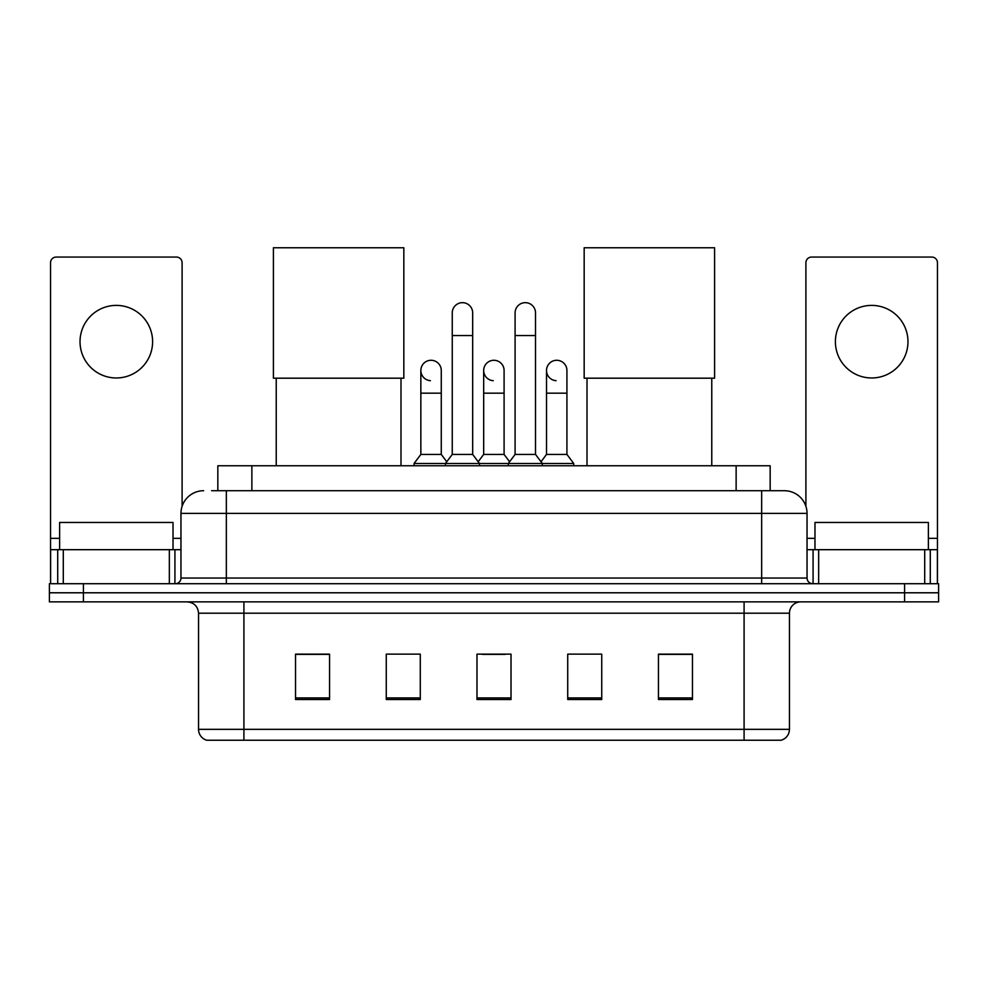 <?xml version="1.0" encoding="UTF-8"?>
<svg xmlns="http://www.w3.org/2000/svg" width="988" height="988" viewBox="0 0 988 988"><rect width="100%" height="100%" fill="white"/><g stroke="black" fill="none" stroke-linecap="round" stroke-linejoin="round"><path stroke-width="1.48" d="M217.842 490.715L217.842 465.756L770.158 465.756L770.158 490.715M212.111 490.715L776.407 490.715M211.593 490.715L226.338 490.715L226.338 513.389L180.965 513.389L180.965 578.042A5.669 5.669 0 0 1 175.296 583.71M203.652 490.715A22.687 22.687 0 0 0 180.965 513.389M784.349 490.715A22.687 22.687 0 0 1 807.035 513.389L761.662 513.389L761.662 490.715L784.003 490.715M807.035 513.389L807.035 578.042C807.369 581.487 809.258 583.377 812.704 583.71M83.424 583.71L49.4 583.71L49.4 592.788L83.424 592.788L49.4 592.788L49.4 601.865L83.424 601.865L83.424 592.788L904.576 592.788L83.424 592.788L83.424 583.71L904.576 583.71L904.576 592.788L938.6 592.788L904.576 592.788L904.576 601.865L83.424 601.865M904.576 601.865L938.6 601.865L938.6 583.71L904.576 583.71M789.449 729.342C789.14 734.776 786.423 738.407 781.286 740.234L744.088 740.234L744.088 729.342L789.449 729.342L789.449 613.202A11.337 11.337 0 0 1 800.799 601.865M744.088 740.234L206.714 740.234A11.337 11.337 0 0 1 198.551 729.342L198.551 613.202C197.872 606.311 194.093 602.532 187.201 601.865M692.477 699.516L692.477 654.142L658.453 654.142L658.453 699.516L692.477 699.516M601.741 699.516L601.741 654.142L567.717 654.142L567.717 699.516L601.741 699.516M329.547 699.516L329.547 654.142L295.523 654.142L295.523 699.516L329.547 699.516M420.283 699.516L420.283 654.142L386.259 654.142L386.259 699.516L420.283 699.516M511.018 699.516L511.018 654.142L476.982 654.142L476.982 699.516L511.018 699.516M198.551 729.342L243.913 729.342L243.913 740.234L228.574 740.234M723.685 740.234L264.315 740.234M482.539 654.377L505.226 654.377M329.547 654.377L295.523 654.377M692.477 654.377L658.453 654.377M173.024 549.686L173.024 522.467L59.613 522.467L59.613 549.686M116.312 305.391A36.297 36.297 0 0 0 80.028 341.675A36.297 36.297 0 0 0 116.312 377.972A36.297 36.297 0 0 0 152.609 341.675A36.297 36.297 0 0 0 116.312 305.391M169.343 583.71L169.343 549.686L63.294 549.686L63.294 583.71M182.101 506.313L182.101 262.734A5.669 5.669 0 0 0 176.432 257.065L56.205 257.065A5.669 5.669 0 0 0 50.536 262.734L50.536 549.686L63.294 549.686M169.343 549.686L180.965 549.686M50.536 583.71L50.536 549.686M276.232 378.194L276.232 465.756M400.992 378.194L400.992 465.756M273.404 247.766L403.833 247.766L403.833 378.194L273.404 378.194L273.404 247.766M587.008 378.194L587.008 465.756M711.768 378.194L711.768 465.756M584.167 247.766L714.596 247.766L714.596 378.194L584.167 378.194L584.167 247.766M452.257 335.55L472.672 335.55L472.672 454.418L452.257 454.418L452.257 312.875A10.213 10.213 0 0 1 463.113 302.686A10.213 10.213 0 0 1 472.672 312.875A10.213 10.213 0 0 0 463.113 302.686M452.257 454.418L445.452 463.496L445.452 465.756M472.672 454.418L479.476 463.496L414.046 463.496L414.046 465.756M515.094 454.418L515.094 335.55L535.508 335.55L535.508 454.418L515.094 454.418L508.289 463.496L479.476 463.496L479.476 465.756M515.094 335.55L515.094 312.875A10.213 10.213 0 0 1 525.949 302.686A10.213 10.213 0 0 1 535.508 312.875A10.213 10.213 0 0 0 525.949 302.686M535.508 454.418L542.313 463.496L508.289 463.496L508.289 465.756M566.927 454.418L566.927 393.175L546.512 393.175L546.512 454.418L566.927 454.418L573.732 463.496L542.313 463.496L542.313 465.756M430.41 380.676A10.213 10.213 0 0 1 420.851 370.488A10.213 10.213 0 0 1 431.694 360.299A10.213 10.213 0 0 1 441.266 370.488L441.266 393.175L420.851 393.175L420.851 370.488M441.266 393.175L441.266 454.418L420.851 454.418L420.851 393.175M420.851 454.418L414.046 463.496M441.266 454.418L446.761 461.754M493.247 380.676A10.213 10.213 0 0 1 483.675 370.488A10.213 10.213 0 0 1 494.531 360.299A10.213 10.213 0 0 1 504.09 370.488L504.09 393.175L483.675 393.175L483.675 370.488M504.09 393.175L504.09 454.418L483.675 454.418L483.675 393.175M483.675 454.418L478.18 461.754M504.09 454.418L509.598 461.754M556.083 380.676A10.213 10.213 0 0 1 546.512 370.488A10.213 10.213 0 0 1 557.356 360.299A10.213 10.213 0 0 1 566.927 370.488L566.927 393.175M546.512 454.418L541.016 461.754M573.732 463.496L573.732 465.756M871.688 305.391A36.297 36.297 0 0 0 835.391 341.675A36.297 36.297 0 0 0 871.688 377.972A36.297 36.297 0 0 0 907.972 341.675A36.297 36.297 0 0 0 871.688 305.391M924.706 583.71L924.706 549.686L818.657 549.686L818.657 583.71M937.464 583.71L937.464 549.686L937.464 583.71M924.706 549.686L937.464 549.686L937.464 262.734A5.669 5.669 0 0 0 931.795 257.065L811.568 257.065A5.669 5.669 0 0 0 805.899 262.734L805.899 506.313M807.035 549.686L818.657 549.686M928.387 549.686L928.387 522.467L814.976 522.467L814.976 549.686M251.866 490.715L251.866 465.756M736.134 490.715L736.134 465.756M226.338 583.71L226.338 578.042L807.035 578.042M180.965 578.042L226.338 578.042L226.338 513.389L761.662 513.389L761.662 583.71M744.088 601.865L744.088 613.202L198.551 613.202M789.449 613.202L744.088 613.202L744.088 729.342L243.913 729.342L243.913 601.865M511.018 697.936L476.982 697.936M420.283 697.936L386.259 697.936M329.547 697.936L295.523 697.936M601.741 697.936L567.717 697.936M692.477 697.936L658.453 697.936M180.965 538.349L173.024 538.349M59.613 538.349L50.536 538.349M174.925 549.686L174.925 583.71M50.623 549.686L50.623 583.71M57.712 583.71L57.712 549.686M937.464 538.349L928.387 538.349M814.976 538.349L807.035 538.349M937.377 583.71L937.377 549.686M930.288 549.686L930.288 583.71M813.075 583.71L813.075 549.686M472.672 335.55L472.672 312.875M535.508 335.55L535.508 312.875M546.512 393.175L546.512 370.488"/></g></svg>
